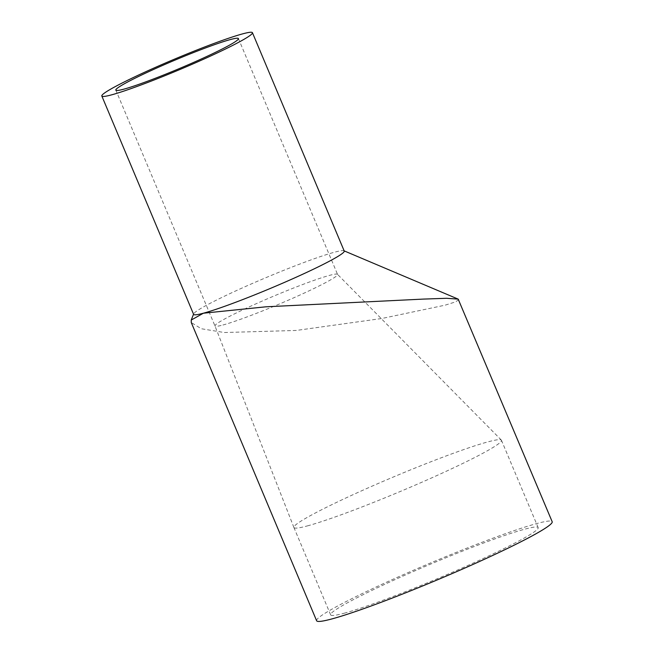 <?xml version="1.0" encoding="UTF-8"?>
<svg xmlns="http://www.w3.org/2000/svg" width="654" height="654" viewBox="0 0 654 654"><rect width="100%" height="100%" fill="white"/><g stroke="black" fill="none" stroke-linecap="round" stroke-linejoin="round"><path stroke-width="0.49" stroke-dasharray="3.27 2.45" d="M307.364 525.906A112.562 8.02 -22.8 0 0 425.648 480.567A112.562 8.02 -22.8 0 0 501.446 440.265A112.562 8.02 -22.8 0 0 501.316 440.068A112.562 8.02 -22.8 0 0 393.16 477.085A112.562 8.02 -22.8 0 0 293.908 527.484A112.562 8.02 -22.8 0 0 293.916 527.5A112.562 8.02 -22.8 0 0 307.364 525.906M222.916 325.013A66.495 4.733 -22.8 0 0 292.788 298.232A66.495 4.733 -22.8 0 0 337.562 274.418A66.495 4.733 -22.8 0 0 337.489 274.304A66.495 4.733 -22.8 0 0 273.593 296.172A66.495 4.733 -22.8 0 0 214.97 325.945A66.495 4.733 -22.8 0 0 214.97 325.954A66.495 4.733 -22.8 0 0 222.916 325.013M344.078 613.256A112.562 8.02 -22.8 0 0 462.362 567.917A112.562 8.02 -22.8 0 0 538.168 527.606A112.562 8.02 -22.8 0 0 431.288 563.83A112.562 8.02 -22.8 0 0 330.63 614.842A112.562 8.02 -22.8 0 0 344.078 613.256M344.233 251.062A81.693 5.821 -22.8 0 0 343.898 250.768A81.693 5.821 -22.8 0 0 334.472 252.215A81.693 5.821 -22.8 0 0 251.152 284.008A81.693 5.821 -22.8 0 0 193.641 313.928A81.693 5.821 -22.8 0 0 193.617 314.378M458.806 299.597L455.658 301.854L445.121 305.165L381.666 318.523L296.197 330.458L224.297 332.526L201.285 328.733L191.279 322.561M316.618 620.736A127.759 9.099 157.2 0 1 430.872 562.832A127.759 9.099 157.2 0 1 552.172 521.712M501.316 440.068L337.489 274.312M293.908 527.492L214.97 325.945L115.832 90.121M238.432 38.586L337.562 274.418M538.168 527.606L501.446 440.265M330.63 614.842L293.916 527.5"/><path stroke-width="0.98" d="M123.778 89.181A66.495 4.733 157.2 0 1 115.832 90.121A66.495 4.733 157.2 0 1 175.297 59.988A66.495 4.733 157.2 0 1 238.432 38.586A66.495 4.733 157.2 0 1 193.649 62.4A66.495 4.733 157.2 0 1 123.778 89.181M242.683 33.853A81.693 5.821 -22.8 0 0 156.837 66.757A81.693 5.821 -22.8 0 0 101.828 96.015A81.693 5.821 -22.8 0 0 179.384 69.725A81.693 5.821 -22.8 0 0 252.444 32.7A81.693 5.821 -22.8 0 0 242.683 33.853M101.828 96.015L193.617 314.378A81.693 5.821 -22.8 0 0 203.378 313.217A81.693 5.821 -22.8 0 0 289.223 280.313A81.693 5.821 -22.8 0 0 344.233 251.062L252.444 32.7M203.378 313.217L265.933 306.808L423.203 299.099L446.584 298.289L458.192 299.123L552.172 521.712A127.759 9.099 157.2 0 1 466.139 567.468A127.759 9.099 157.2 0 1 331.88 618.929A127.759 9.099 157.2 0 1 316.618 620.736L191.279 322.561L191.254 320.027L203.378 313.217M193.535 314.19L191.246 320.027M344.151 250.874L458.192 299.123"/></g></svg>

